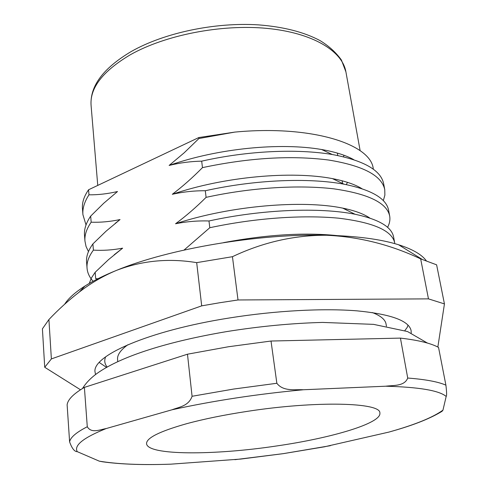 <?xml version="1.0" encoding="UTF-8"?>
<svg xmlns="http://www.w3.org/2000/svg" width="489" height="489" viewBox="0 0 489 489"><rect width="100%" height="100%" fill="white"/><g stroke="black" fill="none" stroke-linecap="round" stroke-linejoin="round"><path stroke-width="0.73" d="M411.218 332.972L411.102 330.631C409.079 320.778 391.084 314.189 357.104 310.857C323.321 308.101 275.221 310.637 229.274 317.997C147.855 330.802 91.474 356.169 95.08 372.233L95.575 374.525M219.714 302.74L201.694 305.857L196.688 262.642L232.44 256.694L238.015 299.971L219.714 302.74M48.912 319.549L51.376 358.92L44.725 367.276L42.415 328.84L48.912 319.549C58.564 309.366 68.76 300.154 79.493 291.902C91.143 282.935 103.552 275.729 116.724 270.289C168.821 248.718 258.968 233.394 326.566 235.252C356.719 236.022 380.723 239.188 398.584 244.757C412.386 249.152 421.591 254.439 426.2 260.619M428.462 298.871L420.662 258.883L436.616 264.824L444.44 303.907L428.462 298.871L238.015 299.971M201.694 305.857L51.376 358.92M44.725 367.276L80.483 389.77M437.851 347.049L444.44 303.907M64.627 304.244C68.387 298.351 75.159 292.288 84.952 286.047C93.43 280.68 104.023 275.429 116.724 270.289C142.116 260.582 168.766 258.033 196.688 262.642M232.44 256.694C262.831 242.287 294.207 235.136 326.566 235.252C359.036 236.749 390.405 244.628 420.662 258.883M276.682 445.956C214.433 455.387 147.525 455.565 146.559 443.712C146.254 438.016 159.622 431.347 186.676 423.694C203.968 419.006 224.133 414.904 247.183 411.377C316.921 400.577 380.992 402.533 379.88 412.997C381.756 423.236 331.695 438.022 276.682 445.956M117.757 361.567L117.568 359.384C117.158 354.91 120.594 350.026 127.88 344.733M393.59 236.933C391.646 226.872 378.779 219.304 354.983 214.237C319.861 207.22 262.336 209.261 208.98 220.973L209.805 227.721C255.399 217.947 302.673 214.781 338.522 218.173C373.425 222.409 392.154 230.649 394.709 242.899M388.59 210.191C386.334 198.436 371.463 189.763 343.963 184.176C308.486 177.605 255.185 179.628 205.294 190.741L206.101 197.348C251.175 187.507 297.978 184.708 333.571 188.803C368.248 193.772 386.952 202.849 389.684 216.04C390.314 219.763 389.611 223.528 387.581 227.33M383.688 183.943C381.078 170.319 363.944 160.508 332.288 154.506C296.957 148.601 248.015 150.685 201.682 161.156L202.47 167.623C249.17 157.764 291.255 155.239 328.724 160.044C363.174 165.71 381.854 175.594 384.764 189.689L384.874 195.142L383.321 200.637M198.803 137.556L198.919 138.528L234.799 132.097L198.803 137.556L88.57 189.763C84.004 196.315 81.963 202.587 82.452 208.571L82.922 214.714M404.849 330.631L407.203 327.416L408.034 325.13M106.639 367.477L99.267 362.49M97.879 278.767L95.673 278.614L95.166 272.281L91.406 277.972L89.261 283.437M93.093 281.279C89.426 277.165 87.409 272.77 87.042 268.1C86.559 262.55 88.674 256.56 93.399 250.117L92.898 243.919C88.197 250.423 86.088 256.493 86.584 262.116M88.454 251.572L86.04 246.456L84.964 241.138C84.45 235.264 86.516 228.95 91.162 222.189L90.679 216.107C86.052 222.935 83.992 229.317 84.511 235.264M86.015 224.946L82.922 214.677C82.384 208.491 84.408 201.871 88.974 194.811L88.57 189.763M234.799 132.097C311.114 124.811 371.603 144.004 373.303 169.243M372.306 312.55C380.711 315.778 385.295 319.61 386.053 324.042L386.438 326.194M107.134 366.988C104.603 363.926 104.102 360.54 105.636 356.836M184.041 250.062L209.805 227.721M208.98 220.973C197.654 220.631 186.505 221.56 175.545 223.76C185.954 216.083 196.138 207.281 206.101 197.348M205.294 190.741C194.121 190.679 183.124 191.865 172.305 194.298C182.58 186.505 192.635 177.611 202.47 167.623M201.682 161.156C190.661 161.37 179.811 162.794 169.127 165.441L184.188 152.794L198.919 138.528M88.974 194.811C98.13 194.928 107.641 193.833 117.513 191.523L103.729 203.253L90.679 216.107M91.162 222.189C100.428 222.544 110.056 221.664 120.043 219.561L106.101 231.156L92.898 243.919M93.399 250.117C102.769 250.71 112.513 250.062 122.629 248.174L108.521 259.628L95.166 272.281M122.629 248.174L114.2 254.769M120.043 219.561L115.166 223.394M117.513 191.523L116.413 192.385M336.945 235.594C304.329 232.281 266.56 234.622 223.638 242.611M369.886 218.1C363.804 213.919 354.745 210.588 342.703 208.118C302.575 199.799 230.839 205.502 175.545 223.76M361.988 188.723C355.087 184.457 345.234 181.083 332.441 178.613C291.578 170.759 224.567 176.474 172.305 194.298M345.491 209.506L346.426 208.913M353.791 159.695C346.023 155.319 335.289 151.926 321.591 149.512C280.49 142.372 218.271 148.167 169.127 165.441M343.492 156.78L343.981 155.264M346.31 184.628L347.483 182.342M163.393 464.385C139.444 464.978 119.163 464.11 102.543 461.781L99.279 461.151L77.244 451.647C74.53 451.726 71.981 448.48 69.609 441.897L67.121 404.776C67.812 399.537 73.57 393.743 84.395 387.386L187.476 354.201L228.449 346.75L271.016 341.035L400.424 338.107C418.187 340.161 430.888 343.26 438.535 347.404L445.907 385.167C446.744 392.184 446.836 395.937 446.176 396.426L442.961 410.149L442.068 411.28C431.353 417.906 416.194 424.104 396.585 429.88L396.64 429.862M400.424 338.107L407.722 378.04C404.501 386.438 393.376 385.204 385.656 386.212L303.473 389.751C295.026 389.33 283.229 391.707 276.853 383.272L271.016 341.035M324.213 446.86L388.987 432.068L396.585 429.88M162.599 464.403L170.673 464.177L240.808 459.061M187.476 354.201L192.073 396.273C188.681 406.188 178.742 407.135 172.018 409.782L106.18 428.553C99.952 429.593 91.48 433.743 87.28 426.744L84.395 387.386M130.441 54.695C102.898 71.027 89.774 87.922 91.076 105.367C89.848 86.113 103.252 68.148 131.303 51.479C164.102 32.842 214.909 22.084 258.461 24.872C283.51 26.809 304.042 32.054 320.05 40.605C328.883 45.984 336.004 52.457 341.42 60.031L345.9 71.822C342.361 50.99 312.612 32.745 266.945 28.386C221.364 24.01 165.349 34.988 130.441 54.695M407.722 378.04C425.595 379.421 438.321 381.799 445.907 385.167M446.176 396.426C439.073 390.485 418.902 387.08 385.656 386.212M388.987 432.068C414.727 424.849 432.716 417.545 442.961 410.149M234.897 459.678L283.247 453.651L330.436 445.675M99.279 461.151C117.256 464.165 141.052 465.173 170.673 464.177M106.18 428.553C83.381 437.734 73.735 445.436 77.244 451.647M69.609 441.897C70.361 437.435 76.247 432.386 87.28 426.744M303.473 389.751C257.031 394.085 213.216 400.766 172.018 409.782M192.073 396.273L233.669 389.048L276.853 383.272M84.952 286.047L79.475 291.878M398.584 244.757L421.989 259.274M82.513 388.498C85.954 382.936 90.826 377.893 97.128 373.364C121.871 355.735 169.714 341.243 226.664 331.591C259.775 326.297 291.737 323.241 322.557 322.422L373.553 324.36L407.52 331.542L427.453 343.082M342.587 183.509L342.123 180.777M337.777 155.52L337.416 153.448M97.751 185.417L91.076 105.367M394.696 242.85L393.584 236.884M389.678 215.985L388.584 210.129M384.751 189.628L383.676 183.882M87.048 268.149L86.584 262.159M84.964 241.187L84.511 235.313M360.136 150.667L345.9 71.822M342.703 208.118L354.983 214.237M332.441 178.613L343.963 184.176M321.591 149.512L332.288 154.506M283.375 453.639L324.947 446.726M283.253 453.658L240.661 459.079"/></g></svg>
